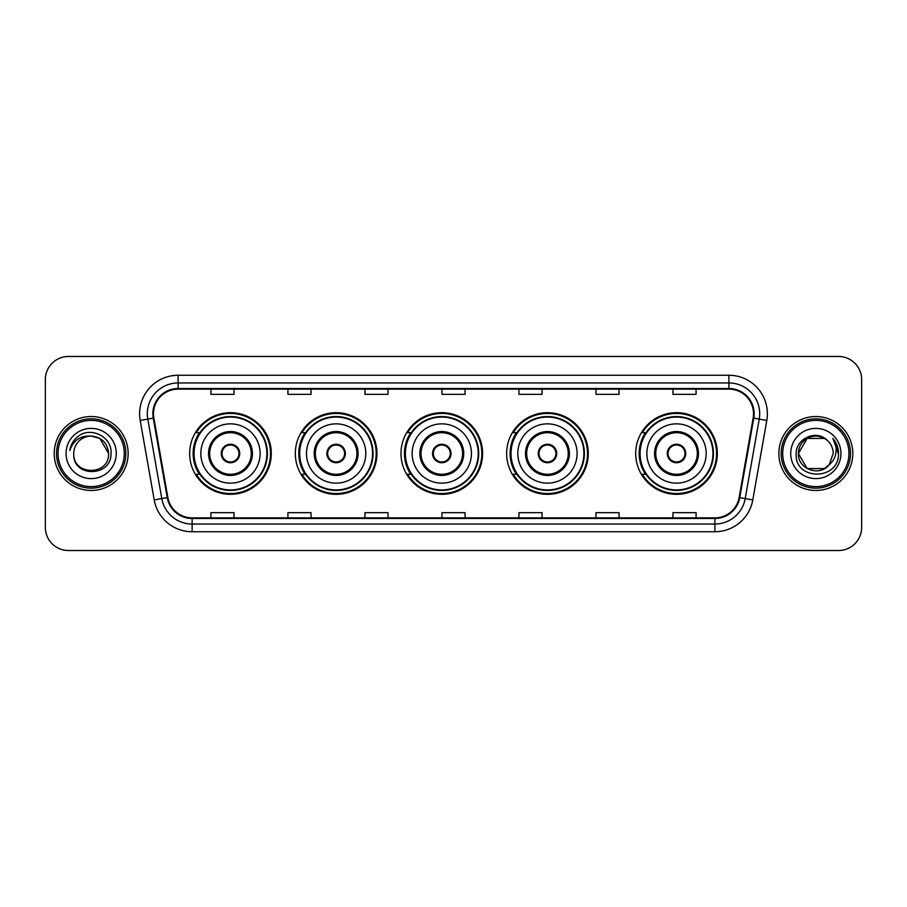 <?xml version="1.0" encoding="UTF-8"?>
<svg xmlns="http://www.w3.org/2000/svg" width="907" height="907" viewBox="0 0 907 907"><rect width="100%" height="100%" fill="white"/><g stroke="black" fill="none" stroke-linecap="round" stroke-linejoin="round"><path stroke-width="1.36" d="M635.705 453.5A40.815 40.815 0 0 0 676.52 494.315A40.815 40.815 0 0 0 717.335 453.5A40.815 40.815 0 0 0 676.52 412.685A40.815 40.815 0 0 0 635.705 453.5M506.639 453.5A40.815 40.815 0 0 0 547.454 494.315A40.815 40.815 0 0 0 588.269 453.5A40.815 40.815 0 0 0 547.454 412.685A40.815 40.815 0 0 0 506.639 453.5M400.985 453.5A40.815 40.815 0 0 0 441.8 494.315A40.815 40.815 0 0 0 482.615 453.5A40.815 40.815 0 0 0 441.8 412.685A40.815 40.815 0 0 0 400.985 453.5M295.319 453.5A40.815 40.815 0 0 0 336.134 494.315A40.815 40.815 0 0 0 376.949 453.5A40.815 40.815 0 0 0 336.134 412.685A40.815 40.815 0 0 0 295.319 453.5M189.665 453.5A40.815 40.815 0 0 0 230.48 494.315A40.815 40.815 0 0 0 271.295 453.5A40.815 40.815 0 0 0 230.48 412.685A40.815 40.815 0 0 0 189.665 453.5M199.449 474.293A37.346 37.346 0 0 1 199.449 432.707M305.115 474.293A37.346 37.346 0 0 1 305.115 432.707M410.769 474.293A37.346 37.346 0 0 1 410.769 432.707M516.423 474.293A37.346 37.346 0 0 1 516.423 432.707M645.489 474.293A37.346 37.346 0 0 1 645.489 432.707M45.35 379.568L45.35 527.432A23.106 23.106 0 0 0 68.456 550.526L838.544 550.526A23.106 23.106 0 0 0 861.65 527.432L861.65 379.568A23.106 23.106 0 0 0 838.544 356.474L68.456 356.474A23.106 23.106 0 0 0 45.35 379.568L45.35 527.432M54.205 453.5A36.96 36.96 0 0 0 91.176 490.46A36.96 36.96 0 0 0 128.136 453.5A36.96 36.96 0 0 0 91.176 416.54A36.96 36.96 0 0 0 54.205 453.5A36.96 36.96 0 0 0 91.176 490.46A36.96 36.96 0 0 0 128.136 453.5A36.96 36.96 0 0 0 91.176 416.54A36.96 36.96 0 0 0 54.205 453.5M778.864 453.5A36.96 36.96 0 0 0 815.824 490.46A36.96 36.96 0 0 0 852.795 453.5A36.96 36.96 0 0 0 815.824 416.54A36.96 36.96 0 0 0 778.864 453.5A36.96 36.96 0 0 0 815.824 490.46A36.96 36.96 0 0 0 852.795 453.5A36.96 36.96 0 0 0 815.824 416.54A36.96 36.96 0 0 0 778.864 453.5M153.476 413.762A24.648 24.648 0 0 1 178.112 389.126L728.888 389.126A24.648 24.648 0 0 1 753.15 418.048L739.137 497.512A24.648 24.648 0 0 1 714.875 517.874L192.125 517.874A24.648 24.648 0 0 1 167.863 497.512L153.85 418.048A24.648 24.648 0 0 1 153.476 413.762M152.852 413.762A25.26 25.26 0 0 0 153.238 418.15L167.251 497.626A25.26 25.26 0 0 0 192.125 518.498L714.875 518.498A25.26 25.26 0 0 0 739.749 497.626L753.762 418.15A25.26 25.26 0 0 0 728.888 388.502L178.112 388.502A25.26 25.26 0 0 0 152.852 413.762M140.2 420.451A38.502 38.502 0 0 1 178.112 375.26L728.888 375.26A38.502 38.502 0 0 1 766.8 420.451L752.787 499.927A38.502 38.502 0 0 1 714.875 531.74L192.125 531.74A38.502 38.502 0 0 1 154.213 499.927L140.2 420.451L147.773 419.113A30.804 30.804 0 0 1 178.112 382.958L728.888 382.958A30.804 30.804 0 0 1 759.227 419.113L745.203 498.589A30.804 30.804 0 0 1 714.875 524.042L192.125 524.042A30.804 30.804 0 0 1 161.797 498.589L147.773 419.113A30.804 30.804 0 0 1 147.308 413.762M838.544 356.474L68.456 356.474M68.456 550.526L838.544 550.526M861.65 527.432L861.65 379.568M739.749 497.626L745.203 498.589L759.227 419.113L766.8 420.451M441.947 389.126L441.947 394.341L465.053 394.341L465.053 389.126M364.943 389.126L364.943 394.341L388.037 394.341L388.037 389.126M287.927 389.126L287.927 394.341L311.033 394.341L311.033 389.126M210.923 389.126L210.923 394.341L234.029 394.341L234.029 389.126M518.963 389.126L518.963 394.341L542.057 394.341L542.057 389.126M595.967 389.126L595.967 394.341L619.073 394.341L619.073 389.126M672.971 389.126L672.971 394.341L696.077 394.341L696.077 389.126M465.053 517.874L465.053 512.659L441.947 512.659L441.947 517.874M388.037 517.874L388.037 512.659L364.943 512.659L364.943 517.874M311.033 517.874L311.033 512.659L287.927 512.659L287.927 517.874M234.029 517.874L234.029 512.659L210.923 512.659L210.923 517.874M542.057 517.874L542.057 512.659L518.963 512.659L518.963 517.874M619.073 517.874L619.073 512.659L595.967 512.659L595.967 517.874M696.077 517.874L696.077 512.659L672.971 512.659L672.971 517.874M124.282 453.5A33.117 33.117 0 0 0 91.176 420.383A33.117 33.117 0 0 0 58.059 453.5A33.117 33.117 0 0 0 91.176 486.617A33.117 33.117 0 0 0 124.282 453.5M125.824 453.5A34.659 34.659 0 0 0 91.176 418.841A34.659 34.659 0 0 0 56.517 453.5A34.659 34.659 0 0 0 91.176 488.159A34.659 34.659 0 0 0 125.824 453.5M91.176 436.086L99.872 438.421L108.579 453.5C107.548 442.922 101.743 437.117 91.176 436.086L99.872 438.421L108.579 453.5L99.872 438.421L91.176 436.086L99.872 438.421L108.579 453.5L99.872 438.421L91.176 436.086L99.872 438.421L108.579 453.5C109.645 475.96 72.696 475.96 73.762 453.5C72.141 477.83 111.799 477.275 111.017 453.5C112.366 436.857 90.745 426.063 77.934 436.46C73.41 440.076 70.701 444.747 69.805 450.45C73.399 440.235 80.519 435.451 91.176 436.086L99.872 438.421L108.579 453.5C109.645 475.96 72.696 475.96 73.762 453.5C72.696 475.96 109.645 475.96 108.579 453.5C109.645 475.96 72.696 475.96 73.762 453.5C72.696 475.96 109.645 475.96 108.579 453.5C109.645 475.96 72.696 475.96 73.762 453.5A17.414 17.414 0 0 1 91.176 436.086L99.872 438.421L108.579 453.5A17.414 17.414 0 0 0 108.568 452.865M66.064 453.5A25.113 25.113 0 0 0 91.176 478.613A25.113 25.113 0 0 0 116.277 453.5A25.113 25.113 0 0 0 91.176 428.387A25.113 25.113 0 0 0 66.064 453.5M200.832 453.5A29.648 29.648 0 0 1 230.48 423.852A29.648 29.648 0 0 1 260.128 453.5A29.648 29.648 0 0 1 230.48 483.148A29.648 29.648 0 0 1 200.832 453.5A29.648 29.648 0 0 0 230.48 483.148A29.648 29.648 0 0 0 260.128 453.5M209.687 453.5A20.793 20.793 0 0 0 230.48 474.293A20.793 20.793 0 0 0 251.273 453.5A20.793 20.793 0 0 0 230.48 432.707A20.793 20.793 0 0 0 209.687 453.5M199.914 432.707A36.96 36.96 0 0 0 199.914 474.293M266.907 453.5A36.427 36.427 0 0 0 230.48 417.073A36.427 36.427 0 0 0 194.053 453.5A36.427 36.427 0 0 0 230.48 489.927A36.427 36.427 0 0 0 266.907 453.5M221.24 453.5A9.24 9.24 0 0 0 230.48 462.74A9.24 9.24 0 0 0 239.72 453.5A9.24 9.24 0 0 0 230.48 444.26A9.24 9.24 0 0 0 221.24 453.5M270.524 453.5A40.044 40.044 0 0 1 196.252 474.293L199.971 474.293A36.926 36.926 0 0 0 267.406 453.591A36.926 36.926 0 0 0 199.971 432.707L196.252 432.707A40.044 40.044 0 0 1 270.524 453.5M221.535 451.187L221.852 451.187A8.934 8.934 0 0 1 239.108 451.187L238.632 451.187A8.469 8.469 0 0 1 230.48 461.969A8.469 8.469 0 0 1 222.328 451.187A8.469 8.469 0 0 1 238.632 451.187L239.425 451.187M239.425 455.813L239.108 455.813A8.934 8.934 0 0 1 221.852 455.813L221.535 455.813M824.531 468.579A17.414 17.414 0 0 0 829.236 464.611L824.531 468.579L807.128 468.579L798.421 453.5L807.128 438.421L824.531 438.421L827.229 440.349C816.549 429.147 795.983 438.376 796.176 453.5C794.215 480.37 837.785 481.073 838.499 454.804L838.533 453.5C838.465 447.786 836.571 442.775 832.83 438.455C835.676 443.115 836.673 448.137 835.835 453.5C835.064 457.99 832.864 461.686 829.236 464.611L828.885 465.019C819.463 477.093 797.525 468.976 798.421 453.5L807.128 468.579L824.531 468.579L829.236 464.611L825.336 468.091M848.941 453.5A33.117 33.117 0 0 0 815.824 420.383A33.117 33.117 0 0 0 782.718 453.5A33.117 33.117 0 0 0 815.824 486.617A33.117 33.117 0 0 0 848.941 453.5M850.483 453.5A34.659 34.659 0 0 0 815.824 418.841A34.659 34.659 0 0 0 781.176 453.5A34.659 34.659 0 0 0 815.824 488.159A34.659 34.659 0 0 0 850.483 453.5M829.236 464.611L833.238 453.5C833.136 448.251 831.141 443.863 827.229 440.349M790.723 453.5A25.113 25.113 0 0 0 815.824 478.613A25.113 25.113 0 0 0 840.936 453.5A25.113 25.113 0 0 0 815.824 428.387A25.113 25.113 0 0 0 790.723 453.5M824.531 438.421A17.414 17.414 0 0 0 798.421 453.5M833 438.648L838.522 454.158M832.83 438.455L837.365 446.323M306.487 453.5A29.648 29.648 0 0 1 336.134 423.852A29.648 29.648 0 0 1 365.782 453.5A29.648 29.648 0 0 1 336.134 483.148A29.648 29.648 0 0 1 306.487 453.5A29.648 29.648 0 0 0 336.134 483.148A29.648 29.648 0 0 0 365.782 453.5M315.341 453.5A20.793 20.793 0 0 0 336.134 474.293A20.793 20.793 0 0 0 356.927 453.5A20.793 20.793 0 0 0 336.134 432.707A20.793 20.793 0 0 0 315.341 453.5M305.58 432.707A36.96 36.96 0 0 0 305.58 474.293L301.918 474.293A40.044 40.044 0 0 0 376.178 453.5A40.044 40.044 0 0 0 301.918 432.707L305.625 432.707A36.926 36.926 0 0 1 373.06 453.591A36.926 36.926 0 0 1 305.625 474.293M372.562 453.5A36.427 36.427 0 0 0 336.134 417.073A36.427 36.427 0 0 0 299.707 453.5A36.427 36.427 0 0 0 336.134 489.927A36.427 36.427 0 0 0 372.562 453.5M326.894 453.5A9.24 9.24 0 0 0 336.134 462.74A9.24 9.24 0 0 0 345.374 453.5A9.24 9.24 0 0 0 336.134 444.26A9.24 9.24 0 0 0 326.894 453.5M327.189 451.187L327.506 451.187A8.934 8.934 0 0 1 344.773 451.187L344.286 451.187A8.469 8.469 0 0 1 336.134 461.969A8.469 8.469 0 0 1 327.983 451.187A8.469 8.469 0 0 1 344.286 451.187L345.091 451.187M345.091 455.813L344.773 455.813A8.934 8.934 0 0 1 327.506 455.813L327.189 455.813M412.141 453.5A29.648 29.648 0 0 1 441.8 423.852A29.648 29.648 0 0 1 471.447 453.5A29.648 29.648 0 0 1 441.8 483.148A29.648 29.648 0 0 1 412.141 453.5A29.648 29.648 0 0 0 441.8 483.148A29.648 29.648 0 0 0 471.447 453.5M421.007 453.5A20.793 20.793 0 0 0 441.8 474.293A20.793 20.793 0 0 0 462.593 453.5A20.793 20.793 0 0 0 441.8 432.707A20.793 20.793 0 0 0 421.007 453.5M411.234 432.707A36.96 36.96 0 0 0 411.234 474.293M478.216 453.5A36.427 36.427 0 0 0 441.8 417.073A36.427 36.427 0 0 0 405.372 453.5A36.427 36.427 0 0 0 441.8 489.927A36.427 36.427 0 0 0 478.216 453.5M432.548 453.5A9.24 9.24 0 0 0 441.8 462.74A9.24 9.24 0 0 0 451.04 453.5A9.24 9.24 0 0 0 441.8 444.26A9.24 9.24 0 0 0 432.548 453.5M481.844 453.5A40.044 40.044 0 0 1 407.572 474.293L411.279 474.293A36.926 36.926 0 0 0 478.715 453.591A36.926 36.926 0 0 0 411.279 432.707L407.572 432.707A40.044 40.044 0 0 1 481.844 453.5M432.843 451.187L433.161 451.187A8.934 8.934 0 0 1 450.428 451.187L449.94 451.187A8.469 8.469 0 0 1 441.8 461.969A8.469 8.469 0 0 1 433.648 451.187A8.469 8.469 0 0 1 449.94 451.187L450.745 451.187M450.745 455.813L449.94 455.813A8.469 8.469 0 0 1 433.648 455.813L432.843 455.813M449.94 455.813L450.428 455.813A8.934 8.934 0 0 1 433.161 455.813L433.648 455.813M517.806 453.5A29.648 29.648 0 0 1 547.454 423.852A29.648 29.648 0 0 1 577.101 453.5A29.648 29.648 0 0 1 547.454 483.148A29.648 29.648 0 0 1 517.806 453.5A29.648 29.648 0 0 0 547.454 483.148A29.648 29.648 0 0 0 577.101 453.5M526.661 453.5A20.793 20.793 0 0 0 547.454 474.293A20.793 20.793 0 0 0 568.247 453.5A20.793 20.793 0 0 0 547.454 432.707A20.793 20.793 0 0 0 526.661 453.5M516.888 432.707A36.96 36.96 0 0 0 516.888 474.293M583.881 453.5A36.427 36.427 0 0 0 547.454 417.073A36.427 36.427 0 0 0 511.026 453.5A36.427 36.427 0 0 0 547.454 489.927A36.427 36.427 0 0 0 583.881 453.5M538.214 453.5A9.24 9.24 0 0 0 547.454 462.74A9.24 9.24 0 0 0 556.694 453.5A9.24 9.24 0 0 0 547.454 444.26A9.24 9.24 0 0 0 538.214 453.5M587.498 453.5A40.044 40.044 0 0 1 513.226 474.293L516.933 474.293A36.926 36.926 0 0 0 584.38 453.591A36.926 36.926 0 0 0 516.933 432.707L513.226 432.707A40.044 40.044 0 0 1 587.498 453.5M538.509 451.187L538.815 451.187A8.934 8.934 0 0 1 556.082 451.187L555.606 451.187A8.469 8.469 0 0 1 547.454 461.969A8.469 8.469 0 0 1 539.302 451.187A8.469 8.469 0 0 1 555.606 451.187L556.399 451.187M556.399 455.813L555.606 455.813A8.469 8.469 0 0 1 539.302 455.813L538.509 455.813M555.606 455.813L556.082 455.813A8.934 8.934 0 0 1 538.815 455.813L539.302 455.813M646.872 453.5A29.648 29.648 0 0 1 676.52 423.852A29.648 29.648 0 0 1 706.168 453.5A29.648 29.648 0 0 1 676.52 483.148A29.648 29.648 0 0 1 646.872 453.5A29.648 29.648 0 0 0 676.52 483.148A29.648 29.648 0 0 0 706.168 453.5M655.727 453.5A20.793 20.793 0 0 0 676.52 474.293A20.793 20.793 0 0 0 697.313 453.5A20.793 20.793 0 0 0 676.52 432.707A20.793 20.793 0 0 0 655.727 453.5M645.954 432.707A36.96 36.96 0 0 0 645.954 474.293M712.947 453.5A36.427 36.427 0 0 0 676.52 417.073A36.427 36.427 0 0 0 640.093 453.5A36.427 36.427 0 0 0 676.52 489.927A36.427 36.427 0 0 0 712.947 453.5M667.28 453.5A9.24 9.24 0 0 0 676.52 462.74A9.24 9.24 0 0 0 685.76 453.5A9.24 9.24 0 0 0 676.52 444.26A9.24 9.24 0 0 0 667.28 453.5M716.564 453.5A40.044 40.044 0 0 1 642.292 474.293L646.011 474.293A36.926 36.926 0 0 0 713.446 453.591A36.926 36.926 0 0 0 646.011 432.707L642.292 432.707A40.044 40.044 0 0 1 716.564 453.5M667.575 451.187L667.892 451.187A8.934 8.934 0 0 1 685.148 451.187L684.672 451.187A8.469 8.469 0 0 1 676.52 461.969A8.469 8.469 0 0 1 668.368 451.187A8.469 8.469 0 0 1 684.672 451.187L685.465 451.187M685.465 455.813L684.672 455.813A8.469 8.469 0 0 1 668.368 455.813L667.575 455.813M684.672 455.813L685.148 455.813A8.934 8.934 0 0 1 667.892 455.813L668.368 455.813M728.888 375.26L728.888 388.502M147.773 419.113L153.238 418.15M192.125 531.74L192.125 518.498M714.875 518.498L714.875 531.74M154.213 499.927L167.251 497.626M753.762 418.15L759.227 419.113M178.112 375.26L178.112 388.502M745.203 498.589L752.787 499.927M252.429 453.5A21.949 21.949 0 0 0 230.48 431.551A21.949 21.949 0 0 0 208.531 453.5A21.949 21.949 0 0 0 230.48 475.449A21.949 21.949 0 0 0 252.429 453.5M358.084 453.5A21.949 21.949 0 0 0 336.134 431.551A21.949 21.949 0 0 0 314.185 453.5A21.949 21.949 0 0 0 336.134 475.449A21.949 21.949 0 0 0 358.084 453.5M463.738 453.5A21.949 21.949 0 0 0 441.8 431.551A21.949 21.949 0 0 0 419.85 453.5A21.949 21.949 0 0 0 441.8 475.449A21.949 21.949 0 0 0 463.738 453.5M569.403 453.5A21.949 21.949 0 0 0 547.454 431.551A21.949 21.949 0 0 0 525.504 453.5A21.949 21.949 0 0 0 547.454 475.449A21.949 21.949 0 0 0 569.403 453.5M698.469 453.5A21.949 21.949 0 0 0 676.52 431.551A21.949 21.949 0 0 0 654.571 453.5A21.949 21.949 0 0 0 676.52 475.449A21.949 21.949 0 0 0 698.469 453.5"/></g></svg>
